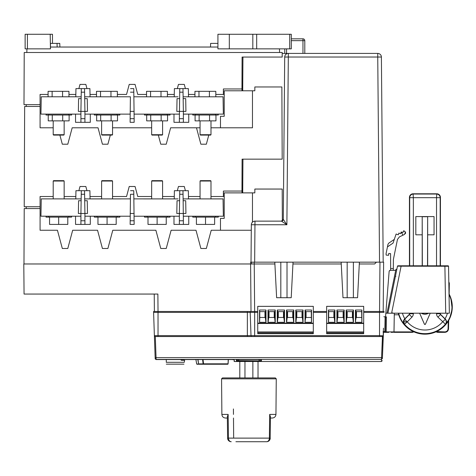 <?xml version="1.0" encoding="UTF-8"?>
<svg xmlns="http://www.w3.org/2000/svg" width="476" height="476" viewBox="0 0 476 476"><rect width="100%" height="100%" fill="white"/><g stroke="black" fill="none" stroke-linecap="round" stroke-linejoin="round"><path stroke-width="0.71" d="M383.311 332.319A0.458 0.458 0 0 0 383.46 332.343L382.43 357.654L383.311 332.343L384.84 332.343L383.311 332.343M383.002 331.891L383.46 332.343L383.002 331.891L383.46 332.343L383.46 331.51L384.846 331.51L384.84 332.343L386.203 332.343L386.203 331.891L385.292 331.897A0.458 0.458 0 0 1 384.84 332.343L384.846 331.51L385.298 331.48L385.554 316.867L385.292 331.897A0.458 0.458 0 0 1 384.84 332.343M391.088 332.343L392.76 332.343M390.659 269.916L390.665 270.332L395.145 270.332L390.058 270.332L389.154 271.171L389.749 270.386M394.307 313.202L393.979 331.891L386.203 331.891L386.464 316.939L385.102 316.832L385.554 316.867L385.102 316.832L385.554 316.867L389.154 271.171M385.846 313.202L392.557 313.202L392.188 313.202L392.635 312.839M396.199 272.45L397.389 266.625L396.93 268.869L395.145 270.332M393.979 331.891L393.973 332.343L412.448 332.343L413.763 331.784A1.821 1.821 0 0 1 413.543 331.98L412.448 332.343L412.448 331.897L413.317 331.582M397.389 266.625L397.478 266.167A0.458 0.458 0 0 1 397.924 265.804L401.173 265.804L397.924 265.804L397.478 266.167L387.91 313.202L395.348 276.645L395.883 276.288M393.973 332.343L412.448 332.343M388.838 332.343L386.203 332.343M382.43 357.654L382.395 358.547C382.299 361.332 382.299 361.332 382.395 358.547C382.299 361.332 382.299 361.332 382.395 358.547L382.43 357.654L381.52 357.637L156.057 357.637L155.301 336.538L158.032 336.538L155.289 336.538A0.91 0.91 0 0 1 154.379 335.657L154.391 335.8A0.91 0.91 0 0 1 154.379 335.657L155.146 357.654L156.057 357.637L156.092 359.564L231.86 359.564L234.144 359.785L234.448 361.516L239.797 361.516M446.809 331.695L444.887 332.343L437.42 332.343L436.325 331.98A0.458 0.458 0 0 1 436.319 331.974A1.821 1.821 0 0 1 436.105 331.784L437.42 332.343L436.105 331.784M390.57 253.625L388.713 253.476L390.57 253.625L390.653 269.297M390.665 270.297L390.647 268.541L393.313 268.541L393.301 270.195M383.192 311.471L383.62 262.157L341.161 262.157L353.376 262.157L353.376 297.708M257.736 312.381L250.186 312.381L251.001 335.657A0.91 0.91 0 0 0 251.911 336.538L158.032 336.538L158.032 335.657L254.66 335.657L254.66 311.471L257.736 311.471M253.464 263.978L250.59 263.978L254.238 263.978L254.654 311.471L153.564 311.471L154.379 335.657A0.91 0.91 0 0 0 154.391 335.8M257.736 323.121L257.736 306.348L313.309 306.348L313.309 323.121L257.736 323.121L257.736 333.694L313.309 333.694L313.309 333.337L257.736 333.337M359.392 262.157L357.571 297.708L342.988 297.708L341.256 263.978L292.942 263.978L291.211 297.708L276.627 297.708L274.801 262.157L341.161 262.157L341.256 263.978M363.694 332.325L363.694 306.348L326.649 306.348L326.649 332.325L363.694 332.325L363.694 333.694L326.649 333.694L326.649 332.325M384.007 311.471L384.007 312.381L384.007 311.471L363.694 311.471M384.007 312.381L379.539 312.381L379.973 262.157L379.539 262.157L377.748 57.025L284.707 57.025L283.291 219.329L286.885 224.749L288.349 53.413A3.647 3.647 -90 0 0 284.707 57.025A3.647 3.647 0 0 1 288.349 53.413L282.197 53.413L282.191 52.503L282.203 57.06L282.191 53.413M241.957 88.988L242.094 57.06L282.203 57.06L242.944 57.06L282.203 57.06L282.197 53.413M229.319 48.855L229.319 34.272L217.925 34.272L217.925 48.855L291.3 48.855L291.3 34.272L291.3 38.83L302.968 38.83A1.821 1.821 90 0 1 304.795 40.65L304.795 40.65A1.821 1.821 -90 0 0 302.968 38.83A1.821 1.821 90 0 1 304.795 40.65L304.795 53.413L377.748 53.413A3.647 3.647 90 0 1 381.395 57.025L383.186 262.157L381.395 57.025L377.748 57.025L377.748 53.413L288.349 53.413M347.177 297.708L347.177 262.157L347.177 297.708M292.942 263.978L293.032 262.157M287.016 297.708L287.016 262.157M280.816 297.708L280.816 262.157L280.816 297.708M274.896 263.978L254.238 263.978L254.238 262.157L274.801 262.157M254.238 262.157L250.59 262.157L251.007 311.471M250.709 263.978L23.8 263.978L24.062 294.061L157.877 294.061L158.032 312.381L153.564 312.381M154.23 294.061L154.385 311.471L154.23 294.061L24.062 294.061M251.292 230.253L211.231 230.253L206.346 248.484L200.878 248.484L195.993 230.253L171.122 230.253L166.237 248.484L160.769 248.484L155.884 230.253L112.782 230.253L107.897 248.484L102.429 248.484L97.544 230.253L72.679 230.253L67.794 248.484L62.32 248.484L57.435 230.253L40.079 230.253L40.079 208.559L24.222 208.559L23.978 263.978M26.251 208.559L26.222 206.733M241.957 191.078L242.094 159.151L241.992 192.881M284.737 53.413L286.558 53.413L284.737 53.413L286.558 53.413L284.737 53.413L284.779 48.855M291.3 48.855L291.3 34.272L291.3 38.83L302.968 38.83L302.968 53.413L286.558 53.413L286.6 48.855M294.805 53.413L292.8 53.413M242.944 159.151L242.712 192.881M215.812 94.432L223.393 94.432L223.393 88.964L241.951 88.964L242.094 57.06L242.944 57.06L242.712 90.785M282.345 220.912L282.203 189.049L254.838 189.049L254.838 192.881L252.47 192.881L252.47 222.143M283.244 219.716L281.465 221.138L254.981 221.138A3.647 3.647 -90 0 0 251.34 224.749L251.013 262.157L251.661 262.157L251.661 263.978M254.981 221.138L281.465 221.138L283.291 219.329L281.465 221.138L286.885 224.749L251.34 224.749A3.647 3.647 0 0 1 254.981 221.138L254.66 262.157M283.184 219.918A1.821 1.821 90 0 1 282.155 221.001M377.748 53.413L377.748 53.413A3.647 3.647 90 0 1 381.395 57.025L383.186 262.157M53.205 196.523L40.079 196.523L40.079 208.559M40.079 206.733L24.222 206.733L24.657 106.463L40.079 106.463L40.079 94.432L48.088 94.432M24.222 52.503L282.191 52.503L24.222 52.503L23.99 104.643L40.079 104.643M279.46 48.855L279.59 52.503L26.817 52.503L26.948 48.855L27.412 48.855L27.412 34.272L25.133 34.272L25.133 48.855L26.948 48.855M241.992 90.785L242.094 57.06L282.203 57.06M68.96 94.432L75.839 94.432M86.965 88.596L85.841 84.407L80.004 84.407L78.885 88.596M90.012 94.432L96.491 94.432M117.364 94.432L126.545 94.432L129.228 84.407L135.065 84.407L137.748 94.432L146.537 94.432M167.409 94.432L174.281 94.432M185.408 88.596L184.289 84.407L178.452 84.407L177.328 88.596M188.454 94.432L194.94 94.432M220.477 127.794L220.477 116.311L224.214 116.311L224.214 90.785L254.838 90.785L254.838 86.959L281.869 86.959L282.185 159.151L242.094 159.151L241.957 191.055L223.393 191.055L223.393 196.523L224.214 196.523M223.393 196.523L210.993 196.523M200.057 196.523L188.454 196.523M185.408 190.692L184.289 186.497L178.452 186.497L177.328 190.692M188.496 198.897L188.353 190.692L174.383 190.692L174.24 198.897M170.021 216.217L170.021 217.127L170.021 216.217M119.851 216.217L119.851 217.127L119.851 216.217M81.17 198.897L41.245 198.879L40.942 216.199L80.92 216.217M41.245 198.879L53.205 198.879M64.147 198.879L75.797 198.879M188.496 198.879L200.057 198.879M210.993 198.879L223.048 198.879L223.351 216.217L183.373 216.217M219.198 216.217L218.294 216.217L218.294 217.127L192.774 217.127L192.774 216.217L190.9 216.217L191.852 216.217M173.984 216.217L173.984 224.416L188.752 224.416L188.752 216.217M183.373 220.775L183.373 224.416L179.363 224.416L179.363 213.48L185.926 213.48L185.705 200.717L183.153 200.717L183.373 220.775L179.363 220.775M179.363 216.217L134.155 216.217L144.496 216.217L144.496 217.127L170.021 217.127M93.403 216.217L94.325 216.217L94.325 217.127L119.851 217.127M130.138 216.217L84.93 216.217M75.541 216.217L75.541 224.416L90.309 224.416L90.309 216.217M84.93 220.775L84.93 224.416L80.92 224.416L80.92 213.48L84.93 213.48L84.93 220.775L80.92 220.775M71.573 216.217L71.573 217.127L46.053 217.127L46.053 216.217M58.679 217.127L58.679 224.416L49.563 224.416L49.563 217.127M58.679 224.416L67.794 224.416L67.794 217.127M86.965 190.692L85.841 186.497L80.004 186.497L78.885 190.692M75.839 196.523L64.147 196.523M252.47 90.785L252.47 127.794L210.993 127.794M200.057 127.794L196.481 127.794L200.878 144.204L206.346 144.204L208.785 135.089M196.481 127.794L170.634 127.794L166.237 144.204L160.769 144.204L158.324 135.089M151.654 127.794L112.55 127.794M59.881 135.089L62.32 144.204L67.794 144.204L72.185 127.794L98.032 127.794L102.429 144.204L107.897 144.204L110.343 135.089M53.205 127.794L40.079 127.794L40.079 106.463M151.654 196.523L137.748 196.523L135.065 186.497L129.228 186.497L126.545 196.523L112.55 196.523M101.608 196.523L90.012 196.523M174.281 196.523L162.59 196.523M174.24 198.879L162.59 198.879M151.654 198.879L133.899 198.879M130.394 198.879L112.55 198.879M101.608 198.879L90.053 198.879M143.544 198.897L178.036 198.897M120.749 198.897L84.674 198.897M179.589 200.717L179.363 213.48L176.81 213.48L177.036 200.717L179.589 200.717L179.761 190.692L179.702 194.273L183.04 194.273L182.974 190.692L183.153 200.717M130.138 224.416L130.478 194.273L133.815 194.273L133.756 190.692L134.155 224.416L130.138 224.416L134.155 224.416M151.654 198.897L151.654 181.029L162.59 181.029L162.59 198.897M162.59 181.029L162.227 180.666L152.017 180.666L151.654 181.029M112.55 198.897L112.55 181.029L101.608 181.029L101.608 198.897M101.608 181.029L101.977 180.666L112.181 180.666L112.55 181.029M130.478 194.273L130.394 198.897M130.537 190.692L133.756 190.692L130.537 190.692M130.138 213.48L134.155 213.48M84.704 200.717L87.257 200.717L87.483 213.48L84.93 213.48L84.532 190.692L81.313 190.692L81.253 194.273L81.313 190.692L75.94 190.692L75.797 198.897M81.14 200.717L80.92 213.48L78.367 213.48L78.588 200.717L81.14 200.717L81.253 194.273L84.591 194.273L84.532 190.692L89.91 190.692L90.053 198.897M41.245 198.897L40.942 216.217M64.147 198.897L64.147 181.029L53.205 181.029L53.205 198.897M53.205 181.029L53.574 180.666L63.778 180.666L64.147 181.029M223.048 198.879L223.351 216.217L223.048 198.897L183.123 198.897M200.057 198.897L200.057 181.029L210.993 181.029L210.993 198.897M210.993 181.029L210.63 180.666L200.42 180.666L200.057 181.029M26.222 104.643L26.251 106.463M81.17 96.801L41.245 96.783L40.942 114.109L80.92 114.121M41.245 96.783L48.088 96.783M68.96 96.783L75.797 96.783M188.496 96.783L194.94 96.783M215.812 96.783L223.048 96.783L223.351 114.109L183.373 114.121M170.021 114.121L170.021 115.031L170.021 114.121M119.851 114.121L119.851 115.031L119.851 114.121M93.403 114.121L94.325 114.121L94.325 115.031L119.851 115.031M130.138 114.121L84.93 114.121M75.541 114.121L75.541 122.326L90.309 122.326L90.309 114.121M71.573 114.121L71.573 115.031L46.053 115.031L46.053 114.121M69.115 115.031L69.115 120.868L62.707 120.868L62.707 115.031M52.271 115.031L52.271 120.868L48.243 120.868L48.243 115.031M52.271 120.868L62.707 120.868M64.147 134.72L63.778 135.089L53.574 135.089L53.205 134.72L64.147 134.72L64.147 120.868M90.053 96.783L96.491 96.783M117.364 96.783L130.394 96.783M133.899 96.783L146.537 96.783M167.409 96.783L174.24 96.783M178.036 96.801L143.544 96.801M120.749 96.801L84.674 96.801M188.496 96.801L188.353 88.596L174.383 88.596L174.24 96.801M183.123 96.801L223.048 96.801L223.351 114.121L223.048 96.783M219.198 114.121L218.294 114.121L218.294 115.031L215.563 115.031L215.563 114.121M191.852 114.121L193.113 114.121M173.984 114.121L173.984 122.326L188.752 122.326L188.752 114.121M179.363 114.121L134.155 114.121M130.138 118.679L130.138 122.326L134.155 122.326L134.155 118.679L130.138 118.679L130.394 96.801M110.962 96.801L110.962 91.332L96.491 91.332L96.491 96.801M110.962 91.332L117.364 91.332L117.364 96.801M100.525 91.332L100.525 96.801M130.478 92.183L133.815 92.183L133.756 88.596L134.155 118.679M167.409 96.801L167.409 91.332L146.537 91.332L146.537 96.801M161.001 91.332L161.001 96.801M150.565 91.332L150.565 96.801M179.363 118.679L179.761 88.596L179.702 92.183L183.04 92.183L182.974 88.596L183.153 98.627L185.705 98.627L185.926 111.384L183.373 111.384L183.373 118.679L179.363 118.679L179.363 122.326M183.373 122.326L183.373 118.679M134.155 111.384L130.138 111.384M133.756 88.596L130.537 88.596M179.589 98.627L177.036 98.627L176.81 111.384L183.373 111.384L183.153 98.627M215.812 96.801L215.812 91.332L209.404 91.332L209.404 96.801M209.404 91.332L198.968 91.332L198.968 96.801M198.968 91.332L194.94 91.332L194.94 96.801M80.92 118.679L80.92 111.384L78.367 111.384L78.588 98.627L81.14 98.627L81.253 92.183L84.591 92.183L84.532 88.596L84.93 111.384L84.93 118.679L80.92 118.679L80.92 122.326M84.93 122.326L84.93 118.679M90.053 96.801L89.91 88.596L81.313 88.596L81.253 92.183L81.313 88.596L75.94 88.596L75.797 96.801M81.14 98.627L80.92 111.384L87.483 111.384L87.257 98.627L84.704 98.627M41.245 96.801L40.942 114.121M68.96 96.801L68.96 91.332L48.088 91.332L48.088 96.801M62.558 91.332L62.558 96.801M52.122 91.332L52.122 96.801M170.021 115.031L144.496 115.031L144.496 114.121M161.156 115.031L161.156 120.868L167.558 120.868L167.558 115.031M150.719 115.031L150.719 120.868L146.685 120.868L146.685 115.031M150.719 120.868L161.156 120.868M162.59 134.72L162.227 135.089L152.017 135.089L151.654 134.72L162.59 134.72L162.59 120.868M215.563 115.031L192.774 115.031L192.774 114.121M199.123 115.031L199.123 120.868L195.089 120.868L195.089 115.031M199.123 120.868L209.559 120.868L209.559 115.031M209.559 120.868L215.961 120.868L215.961 115.031M210.993 134.72L210.63 135.089L200.42 135.089L200.057 134.72L210.993 134.72L210.993 120.868M224.214 94.432L223.393 94.432M96.646 115.031L96.646 120.868L100.674 120.868L100.674 115.031M100.674 120.868L111.11 120.868L111.11 115.031M111.11 120.868L117.512 120.868L117.512 115.031M112.55 134.72L112.181 135.089L101.977 135.089L101.608 134.72L112.55 134.72L112.55 120.868M107.076 217.127L107.076 224.416L97.961 224.416L97.961 217.127M107.076 224.416L116.192 224.416L116.192 217.127M166.237 217.127L166.237 224.416L157.122 224.416L157.122 217.127M157.122 224.416L148.006 224.416L148.006 217.127M205.525 217.127L205.525 224.416L214.64 224.416L214.64 217.127M205.525 224.416L196.41 224.416L196.41 217.127M252.47 192.881L224.214 192.881L224.214 218.401L220.477 218.401L220.477 230.253M217.925 48.855L217.925 34.272L217.925 43.387L210.63 43.387L210.505 47.035L217.925 47.035L50.456 47.035L50.45 48.855L50.2 34.272L27.412 34.272M291.3 34.272L229.319 34.272M57.037 43.387L57.162 47.035L50.456 47.035L50.474 43.387L59.768 43.387L59.899 47.035L57.019 47.035M217.925 47.035L154.569 47.035M217.925 34.272L217.925 43.387M52.479 34.272L52.479 43.387L52.479 34.272L50.2 34.272M50.45 48.356L50.45 48.855M27.412 48.855L50.2 48.855M291.3 40.65L304.795 40.65L304.795 53.413L304.795 40.65A1.821 1.821 -90 0 0 302.968 38.83L295.709 38.83M383.858 316.73L385.102 316.832L384.846 331.51M313.309 312.381L326.649 312.381M363.694 312.381L379.539 312.381L379.539 335.657L383.18 335.794A0.91 0.91 0 0 0 383.198 335.657A0.91 0.91 0 0 1 382.282 336.538L202.972 336.538M326.649 323.484L363.694 323.484L326.649 323.484M313.309 311.471L326.649 311.471M313.309 323.121L313.309 333.337M313.309 332.325L257.736 332.325M313.309 331.968L257.736 331.968M313.309 323.484L257.736 323.484M265.995 322.3L259.527 322.3L259.527 310.025L265.995 310.025L265.995 322.3M293.775 322.3L286.528 322.3L286.528 310.025L293.775 310.025L293.775 322.3M305.051 310.025L311.518 310.025L311.518 322.3L305.051 322.3L305.051 310.025L305.741 311.637L311.274 311.637L311.518 310.025M303.039 322.3L295.792 322.3L295.792 310.025L303.039 310.025L303.039 322.3M284.517 322.3L277.27 322.3L277.27 310.025L284.517 310.025L284.517 322.3M275.253 322.3L268.006 322.3L268.006 310.025L275.253 310.025L275.253 322.3M265.917 322.3L265.305 317.468L259.771 317.468L259.575 322.3M265.995 310.025L265.786 320.324M265.786 310.864L265.305 311.637L259.771 311.637L259.771 317.468M264.965 311.637L264.965 317.468M259.771 311.637L259.527 310.025M293.704 322.3L293.091 317.468L287.218 317.468L286.606 322.3M293.775 310.025L293.573 320.324M293.573 310.864L293.091 311.637L287.218 311.637L286.736 310.864L286.736 320.324M292.752 311.637L292.752 317.468M287.558 311.637L287.558 317.468M286.736 310.864L286.528 310.025M311.471 322.3L311.274 311.637M305.128 322.3L305.259 310.864M305.259 320.324L305.741 317.468L305.741 311.637M311.274 317.468L305.741 317.468M306.08 311.637L306.08 317.468M302.962 322.3L302.349 317.468L296.477 317.468L295.864 322.3M303.039 310.025L302.831 320.324M302.831 310.864L302.349 311.637L296.477 311.637L295.995 310.864L295.995 320.324M302.01 311.637L302.01 317.468M296.816 311.637L296.816 317.468M295.995 310.864L295.792 310.025M284.44 322.3L283.827 317.468L277.954 317.468L277.341 322.3M284.517 310.025L284.309 320.324M284.309 310.864L283.827 311.637L277.954 311.637L277.472 310.864L277.472 320.324M283.488 311.637L283.488 317.468M278.293 311.637L278.293 317.468M277.472 310.864L277.27 310.025M275.176 322.3L274.569 317.468L268.696 317.468L268.083 322.3M275.253 310.025L275.051 320.324M275.051 310.864L274.569 311.637L268.696 311.637L268.214 310.864L268.214 320.324M274.23 311.637L274.23 317.468M269.035 311.637L269.035 317.468M268.214 310.864L268.006 310.025M334.908 322.3L328.44 322.3L328.44 310.025L334.908 310.025L334.908 322.3M344.166 322.3L336.919 322.3L336.919 310.025L344.166 310.025L344.166 322.3M353.43 322.3L346.183 322.3L346.183 310.025L353.43 310.025L353.43 322.3M355.441 310.025L361.909 310.025L361.909 322.3L355.441 322.3L355.441 310.025L356.131 311.637L361.665 311.637L361.909 310.025M326.649 331.968L363.694 331.968M326.649 333.337L363.694 333.337M334.83 322.3L334.217 317.468L328.684 317.468L328.488 322.3M334.908 310.025L334.699 320.324M334.699 310.864L334.217 311.637L328.684 311.637L328.684 317.468M333.878 311.637L333.878 317.468M328.684 311.637L328.44 310.025M344.088 322.3L343.482 317.468L337.609 317.468L336.996 322.3M344.166 310.025L343.964 320.324M343.964 310.864L343.482 311.637L337.609 311.637L337.127 310.864L337.127 320.324M343.142 311.637L343.142 317.468M337.948 311.637L337.948 317.468M337.127 310.864L336.919 310.025M353.353 322.3L352.74 317.468L346.867 317.468L346.254 322.3M353.43 310.025L353.222 320.324M353.222 310.864L352.74 311.637L346.867 311.637L346.385 310.864L346.385 320.324M352.401 311.637L352.401 317.468M347.206 311.637L347.206 317.468M346.385 310.864L346.183 310.025M361.665 311.637L361.861 322.3M355.518 322.3L355.649 310.864M355.649 320.324L356.131 317.468L356.131 311.637M361.665 317.468L356.131 317.468M356.47 311.637L356.47 317.468M379.539 336.538L251.911 336.538L382.287 336.538L379.539 336.538L379.539 335.657L254.66 335.657L254.66 336.538M155.051 354.912L154.379 335.657L158.032 335.657L158.032 312.381L247.365 312.381L247.365 336.538L251.911 336.538M225.582 336.538L382.282 336.538A0.91 0.91 0 0 0 382.448 336.526L381.484 359.416L382.395 358.547M169.034 336.538L168.111 336.538M239.797 377.92L239.797 361.492L381.413 361.516L381.484 359.416L156.086 359.416L155.176 358.541L155.146 357.654L155.182 358.696L156.092 359.564L155.176 358.541M155.295 359.1L155.182 358.696M238.613 361.04L236.405 360.921L236.405 359.797L238.672 359.576L259.152 359.576L261.425 359.797L261.425 360.921L238.613 360.671L238.613 361.04L259.218 361.04M258.028 361.516L258.028 377.92L258.028 361.492L252.869 361.397L252.869 377.92M244.961 377.92L244.961 361.397L242.671 361.433M241.57 361.451L239.94 361.486M181.415 360.314L180.69 359.564L181.415 360.314L184.623 360.314L184.426 361.421L184.617 360.362M166.285 359.564L166.308 362.391M166.308 362.295L184.277 362.295L184.623 360.314M233.698 359.416L234.144 359.785L233.698 359.416L156.092 359.564L156.092 359.19M228.04 363.819L228.307 359.564M228.23 359.564L228.052 363.819A0.458 0.399 -90 0 1 227.653 364.247L225.041 364.247M196.677 363.872L195.904 359.564L196.677 363.872A0.458 0.458 0 0 0 197.124 364.247L221.548 364.247M202.592 359.564L203.109 363.884L198.694 363.89L198.92 364.247L196.695 363.884A0.458 0.44 -90 0 0 197.124 364.247L203.228 364.247L203.109 363.884L203.549 363.813L203.038 359.564M227.653 364.247L203.228 364.247A0.458 0.321 90 0 0 203.549 363.813L227.974 363.813A0.458 0.321 90 0 1 227.653 364.247A0.458 0.458 0 0 0 228.105 363.837M197.826 359.564L198.611 363.896L197.986 359.564M261.425 360.921L259.218 360.671L258.926 359.576M261.425 359.797L260.979 359.463L260.985 360.582L260.741 359.648M237.09 359.648L236.846 360.582L238.613 360.671L238.898 359.576M236.405 359.797L236.846 359.463L236.846 360.582L236.405 360.921M275.348 377.92L222.482 377.92L221.566 378.842L276.258 378.842L275.348 377.92M243.266 377.92L234.067 377.92M270.445 416.863L269.678 414.417L269.374 438.116L228.45 438.116L228.153 414.417L227.338 416.678L227.605 438.128M228.153 414.417L221.881 414.417C222.108 416.613 223.327 417.815 225.523 418.029L227.355 418.029M233.674 438.116L233.496 418.029M233.466 414.417L233.418 408.943M235.912 441.728L266.596 441.728A3.647 3.647 0 0 0 267.679 441.567L266.596 441.728A3.647 2.779 90 0 0 269.374 438.116L270.219 438.128L269.547 440.223L267.679 441.567A3.647 3.647 0 0 0 270.243 438.128M239.797 441.728L241.499 441.728M249.448 441.728L242.117 441.728M270.428 418.029L272.302 418.029L270.428 418.029M250.186 311.471L250.186 312.381L247.365 312.381L247.365 311.471M393.313 268.541L393.396 259.39L397.46 239.416L399.459 236.852L404.57 234.412L402.952 235.186L401.191 231.985L402.892 232.585L403.499 230.884L405.397 231.907L404.57 234.412M395.723 270.237L386.982 313.202L391.617 313.202L401.173 265.804L448.089 265.804L397.924 265.804M448.541 266.251A0.458 0.458 0 0 0 448.089 265.804A0.458 0.458 0 0 1 448.541 266.251L444.899 266.251L444.899 265.804L448.089 265.804L448.541 266.251L449.362 313.202L391.617 313.202M445.714 313.202L444.899 266.251L397.478 266.167M400.59 233.686L401.191 231.985L400.59 233.686L398.888 233.085L398.287 234.787L396.115 234.013L393.057 243.093L387.446 246.901L386.042 253.797L386.167 255.106L388.571 255.291L386.167 255.106M388.713 253.476L388.571 255.291L388.713 253.476M394.307 239.386L388.737 243.159L394.307 239.386M397.46 239.416L399.459 236.852M396.115 234.013L395.996 234.359M388.737 243.159L387.976 244.307L387.446 246.901M403.91 230.878L404.332 230.961M405.457 232.032L405.606 232.877M405.528 233.311L405.373 233.668M402.892 232.585L403.499 230.884M393.551 332.343L394.009 331.897L394.295 313.993L394.307 314.785L398.775 314.785M436.552 331.582L444.887 331.897C446.803 331.695 447.868 330.653 448.077 328.761L448.535 328.761L448.684 320.384L448.535 328.761C448.291 330.933 447.077 332.129 444.887 332.343L437.42 332.343L437.42 331.897M409.521 313.202L409.521 313.738A0.994 0.994 0 0 1 409.229 314.44L404.433 319.223C403.148 320.645 403.059 322.282 404.172 324.138L404.475 324.174A26.829 26.829 0 0 0 445.399 324.174L445.697 324.138C446.809 322.175 446.72 320.538 445.435 319.223L442.615 321.818A23.181 23.181 0 0 1 407.254 321.818L411.93 317.141A4.814 4.814 0 0 0 413.341 313.738L413.341 313.202M447.44 313.202A23.389 23.389 0 0 1 445.018 318.813L445.435 319.223M445.018 318.813L440.639 314.44A0.994 0.994 0 0 1 440.354 313.738L440.354 313.202M422.343 265.804L422.2 216.58L422.2 265.804M427.668 265.804L427.668 216.58L427.525 265.804M427.525 216.723L422.343 216.723M427.668 234.811L434.052 234.811L434.052 216.58L415.822 216.58L415.822 234.811L422.2 234.811M419.63 313.202L424.402 324.144A0.577 0.577 0 0 0 425.467 324.144L430.239 313.202M411.93 317.141L409.354 314.559L404.677 319.241L403.63 321.818L407.254 321.818L404.433 319.223M409.693 265.804L409.693 197.695L413.341 197.689L413.085 193.791L436.784 193.791A3.647 3.647 -135 0 1 440.431 197.439L440.431 265.804L440.175 197.695A3.647 3.647 -135 0 0 436.528 194.047L413.341 194.047A3.647 3.647 135 0 0 409.693 197.695L409.437 197.439A3.647 3.647 -45 0 1 413.085 193.791L436.784 193.791L436.528 197.689L413.341 197.689L413.341 265.804M428.465 313.202A7.295 7.295 0 0 1 421.403 313.202M421.2 313.202A7.39 7.39 0 0 0 428.668 313.202M430.215 313.202L425.443 324.138A0.553 0.553 0 0 1 424.425 324.138L419.653 313.202M449.142 294.097L449.332 283.155L448.814 281.851L449.332 283.155L449.142 294.097M446.702 331.861L448.535 328.785M403.63 321.818L404.475 324.174L407.254 321.818M376.171 262.425L374.618 263.978L359.303 263.978M48.784 217.127L48.784 216.217M68.841 217.127L68.841 216.217M117.114 216.217L117.114 217.127M97.062 216.217L97.062 217.127M130.138 220.775L134.155 220.775M215.563 216.217L215.563 217.127M195.505 216.217L195.505 217.127M48.784 115.031L48.784 114.121M68.841 115.031L68.841 114.121M223.048 96.801L223.351 114.121M117.114 114.121L117.114 115.031M97.062 114.121L97.062 115.031M147.233 115.031L147.233 114.121M167.284 115.031L167.284 114.121M195.505 115.031L195.505 114.121M147.233 217.127L147.233 216.217M167.284 217.127L167.284 216.217M289.7 48.855L289.7 34.272M256.689 48.855L256.689 34.272M252.821 48.855L252.821 34.272M304.795 40.65L304.795 53.413M383.46 328.154L383.341 331.51M265.305 311.637L265.305 317.468M293.091 311.637L293.091 317.468M287.218 311.637L287.218 317.468M302.349 311.637L302.349 317.468M296.477 311.637L296.477 317.468M283.827 311.637L283.827 317.468M277.954 311.637L277.954 317.468M274.569 311.637L274.569 317.468M268.696 311.637L268.696 317.468M326.649 323.121L363.694 323.121M334.217 311.637L334.217 317.468M343.482 311.637L343.482 317.468M337.609 311.637L337.609 317.468M352.74 311.637L352.74 317.468M346.867 311.637L346.867 317.468M383.18 335.8A0.91 0.91 0 0 0 383.198 335.657A0.91 0.91 0 0 1 382.282 336.538A0.91 0.91 0 0 0 382.448 336.526M269.678 414.417L275.949 414.417L276.258 378.842M228.45 438.116A3.647 2.779 90 0 0 231.235 441.728A3.647 3.647 0 0 1 227.587 438.128L228.45 438.116M390.665 270.332L393.301 270.332M448.213 321.175L448.077 328.761M438.967 330.29L443.692 326.72L449.606 318.617L452.2 308.918L450.802 297.952L449.029 293.882A27.346 27.346 0 0 1 434.677 332.373A27.346 27.346 0 0 1 398.341 313.202L401.381 320.717M404.154 324.114A27.037 27.037 0 0 1 398.662 313.202M449.041 294.579A27.037 27.037 0 0 1 445.714 324.114M436.528 265.804L436.528 197.689L440.175 197.689L440.175 265.804M440.175 313.202L440.354 313.738M409.437 197.439L409.437 265.804L409.437 197.439A3.647 3.647 0 0 1 413.085 193.791M409.521 313.738L409.693 313.202M436.528 313.738A4.814 4.814 0 0 0 437.938 317.141L445.399 324.174A3.647 3.647 -92.4 0 0 445.191 319.235L440.52 314.559A1.166 1.166 0 0 1 440.175 313.738L436.528 313.738L436.528 313.202M440.639 314.44L437.938 317.141M409.229 314.44L409.354 314.559A1.166 1.166 0 0 0 409.693 313.738L413.341 313.738M404.85 318.813A23.389 23.389 0 0 1 402.434 313.202M449.332 283.155L448.874 283.137L448.856 284.19M448.874 283.137L448.832 282.768M444.887 332.343L444.887 331.897M394.009 331.897L412.448 331.897M53.205 134.72L53.205 120.868M151.654 134.72L151.654 120.868M200.057 134.72L200.057 120.868M101.608 134.72L101.608 120.868M381.413 361.51L382.323 360.635M183.944 364.152L166.308 364.152M234.448 361.51L234.002 361.135M233.912 359.707L231.86 359.564M228.361 359.564L228.105 363.819M260.979 359.463L236.852 359.463M221.881 414.417L221.566 378.842M275.949 414.417C275.717 416.613 274.503 417.815 272.302 418.029M270.445 416.637L270.178 438.128M406.397 326.929L414.828 332.23M421.647 333.968L431.589 333.349M440.431 197.439A3.647 3.647 0 0 0 436.784 193.791"/></g></svg>
